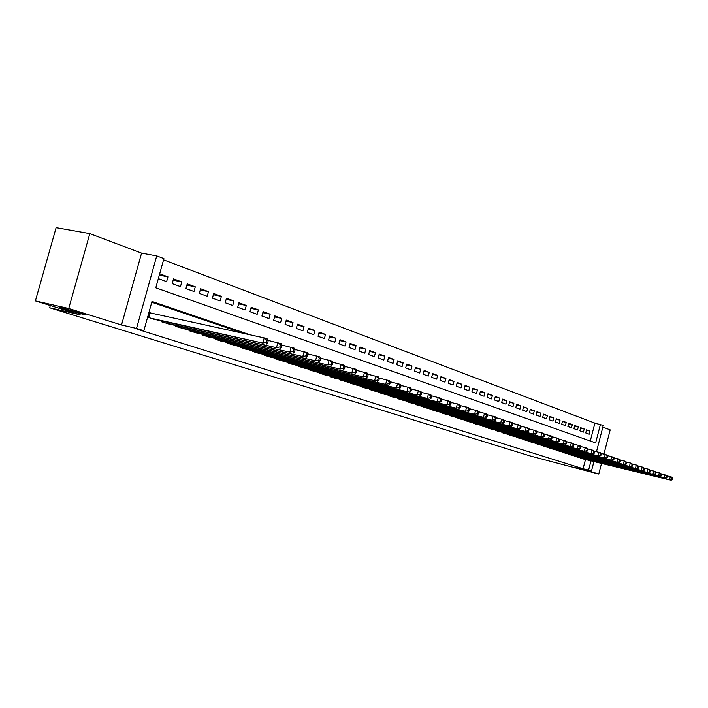 <?xml version="1.0" encoding="UTF-8"?>
<svg xmlns="http://www.w3.org/2000/svg" width="708" height="708" viewBox="0 0 708 708"><rect width="100%" height="100%" fill="white"/><g stroke="black" fill="none" stroke-linecap="round" stroke-linejoin="round"><path stroke-width="1.06" d="M574.498 467.342L585.835 470.475L574.498 467.342M62.437 307.945L85.217 314.467L82.402 314.157L59.72 307.661L62.437 307.945M590.286 441.013L594.915 423.136L603.278 425.455L596.499 451.651M603.933 454.094L610.19 429.898L602.844 427.128M593.923 461.581L591.481 471.024L579.427 468.023L598.764 474.068L530.699 456.102L49.675 307.776L80.208 314.803L35.4 300.909L56.118 227.649L89.819 233.605L68.738 308.502L121.519 324.981L136.52 328.441L156.725 255.907L163.902 258.632L155.787 287.811L595.649 442.907L600.446 424.384M121.519 324.981L141.573 253.128L89.819 233.605M141.573 253.128L156.725 255.907M594.915 423.136L163.566 259.845M598.764 474.068L601.517 463.43M35.4 300.909L68.738 308.502M579.356 457.545L582.817 458.873M573.427 455.616L576.949 456.961M567.418 453.651L570.984 455.014M561.302 451.651L564.931 453.04M555.099 449.624L558.78 451.04M548.788 447.562L552.532 449.005M542.39 445.474L546.187 446.934M535.876 443.35L539.744 444.836M529.257 441.181L533.186 442.695M522.531 438.987L526.522 440.526M515.698 436.756L519.752 438.314M508.742 434.482L512.866 436.075M501.671 432.172L505.875 433.792M494.485 429.827L498.751 431.473M487.175 427.437L491.511 429.11M479.732 425.004L484.148 426.712M472.165 422.534L476.661 424.269M464.466 420.021L469.032 421.782M456.625 417.454L461.28 419.26M448.642 414.844L453.377 416.685M440.518 412.189L445.341 414.065M432.243 409.49L437.155 411.392M423.729 407.153L428.818 408.675M415.242 403.932L420.331 405.905M406.498 401.073L411.684 403.091M397.586 398.161L397.471 398.604L402.87 400.215M388.506 395.188L388.391 395.639L393.896 397.285M379.258 392.161L379.134 392.63L384.745 394.303M369.824 389.081L369.691 389.55L375.417 391.267M360.204 385.931L360.071 386.418L365.903 388.161M350.389 382.727L350.256 383.223L356.204 385.002M340.38 379.453L340.238 379.966L346.318 381.771M330.167 376.107L330.025 376.638L336.22 378.488M319.742 372.7L319.6 373.24L325.928 375.125M309.104 369.222L308.962 369.78L315.414 371.7M298.245 365.673L298.095 366.24L304.688 368.204M287.156 362.045L286.997 362.629L293.731 364.629M275.828 358.337L275.669 358.938L282.545 360.983M264.261 354.549L264.093 355.168L271.12 357.257M252.437 350.672L252.26 351.31L259.438 353.442M240.348 346.716L240.171 347.371L247.508 349.557M227.994 342.672L227.808 343.353L235.313 345.575M215.356 338.539L215.17 339.229L222.843 341.504M202.435 334.309L202.24 335.026L210.09 337.344M189.213 329.972L189.009 330.716L197.045 333.087M175.681 325.538L175.469 326.308L183.691 328.733M161.831 321.007L161.61 321.795L170.035 324.282M159.309 275.147L167.955 276.837L159.681 273.81M173.159 280.2L181.779 281.89L173.522 278.872L172.203 283.634L180.469 286.616L181.779 281.89M186.868 285.165L195.284 286.82L187.222 283.873L185.921 288.581L193.992 291.501L195.284 286.82M200.258 290.014L208.479 291.652L200.603 288.767L199.32 293.422L207.205 296.271L208.479 291.652M213.347 294.758L221.383 296.36L213.674 293.546L212.409 298.148L220.117 300.935L221.383 296.36M226.135 299.387L233.985 300.971L226.454 298.218L225.206 302.767L232.746 305.493L233.985 300.971M238.64 303.927L246.313 305.475L238.95 302.785L237.711 307.29L245.092 309.945L246.313 305.475M250.862 308.361L258.376 309.883L251.172 307.254L249.951 311.706L257.163 314.308L258.376 309.883M262.827 312.697L270.173 314.193L263.119 311.617L261.916 316.025L268.969 318.573L270.173 314.193M274.527 316.936L281.713 318.414L274.819 315.892L273.624 320.255L280.527 322.742L281.713 318.414M285.988 321.096L293.015 322.547L286.262 320.078L285.085 324.388L291.846 326.831L293.015 322.547M297.192 325.158L304.068 326.592L297.466 324.175L296.298 328.441L302.918 330.831L304.068 326.592M308.175 329.14L314.901 330.548L308.431 328.185L307.281 332.406L313.768 334.742L314.901 330.548M318.919 333.043L325.512 334.424L319.175 332.114L318.042 336.291L324.388 338.583L325.512 334.424M329.45 336.866L335.902 338.229L329.698 335.955L328.574 340.097L334.796 342.336L335.902 338.229M339.76 340.61L346.088 341.946L339.999 339.725L338.893 343.822L344.991 346.017L346.088 341.946M349.867 344.283L356.071 345.601L350.106 343.415L349.009 347.469L354.982 349.628L356.071 345.601M359.779 347.876L365.85 349.177L360 347.035L358.921 351.053L364.779 353.168L365.85 349.177M369.488 351.407L375.444 352.681L369.709 350.584L368.638 354.558L374.382 356.637L375.444 352.681M379.01 354.867L384.851 356.115L379.223 354.062L378.169 358L383.798 360.036L384.851 356.115M388.347 358.257L394.073 359.487L388.559 357.478L387.515 361.372L393.037 363.372L394.073 359.487M397.507 361.584L403.126 362.797L397.71 360.823L396.684 364.682L402.091 366.638L403.126 362.797M406.498 364.85L412.003 366.045L406.693 364.107L405.675 367.93L410.985 369.85L412.003 366.045M415.313 368.054L420.72 369.231L415.507 367.328L414.499 371.116L419.711 373.001L420.72 369.231M423.968 371.196L429.269 372.355L424.154 370.488L423.154 374.249L428.278 376.09L429.269 372.355M432.464 374.284L437.668 375.426L432.65 373.594L431.659 377.311L436.686 379.125L437.668 375.426M440.801 377.32L445.907 378.435L440.978 376.638L440.004 380.329L444.934 382.108L445.907 378.435M448.987 380.293L454.005 381.4L449.164 379.63L448.199 383.285L453.04 385.037L454.005 381.4M457.032 383.214L461.961 384.302L457.209 382.568L456.244 386.196L461.005 387.913L461.961 384.302M464.935 386.09L469.767 387.161L465.103 385.453L464.147 389.046L468.82 390.736L469.767 387.161M472.687 388.913L477.44 389.966L472.855 388.285L471.917 391.851L476.511 393.506L477.44 389.966M480.316 391.683L484.989 392.719L480.475 391.073L479.546 394.604L484.06 396.232L484.989 392.719M487.812 394.409L492.396 395.436L487.962 393.816L487.042 397.312L491.476 398.914L492.396 395.436M495.175 397.091L499.68 398.091L495.326 396.507L494.414 399.976L498.768 401.551L499.68 398.091M502.415 399.719L506.848 400.71L502.565 399.144L501.653 402.587L505.946 404.135L506.848 400.71M509.53 402.312L513.884 403.286L509.671 401.746L508.778 405.162L512.99 406.684L513.884 403.286M516.521 404.852L520.814 405.817L516.672 404.303L515.778 407.693L519.929 409.189L520.814 405.817M523.407 407.357L527.619 408.304L523.548 406.817L522.663 410.18L526.743 411.649L527.619 408.304M530.177 409.817L534.319 410.755L530.31 409.295L529.442 412.622L533.451 414.074L534.319 410.755M536.832 412.242L540.912 413.162L536.965 411.729L536.106 415.03L540.054 416.454L540.912 413.162M543.381 414.623L547.399 415.534L543.514 414.118L542.664 417.393L546.541 418.8L547.399 415.534M549.833 416.968L553.78 417.87L549.957 416.472L549.107 419.729L552.93 421.101L553.78 417.87M556.169 419.278L560.055 420.163L556.302 418.791L555.461 422.021L559.214 423.375L560.055 420.163M562.418 421.552L566.232 422.419L562.541 421.074L561.71 424.269L565.409 425.605L566.232 422.419M568.559 423.791L572.321 424.65L568.683 423.313L567.851 426.49L571.498 427.809L572.321 424.65M574.604 425.986L578.312 426.836L574.728 425.526L573.905 428.676L577.498 429.977L578.312 426.836M580.56 428.154L584.206 428.995L580.684 427.703L579.87 430.836L583.401 432.11L584.206 428.995M158.335 278.625L166.628 281.616L167.955 276.837M585.737 432.951L589.215 434.208L590.021 431.119L586.543 429.844L585.737 432.951M250.039 334.796L151.99 301.458L143.848 330.733L136.998 329.158L583.091 468.749L585.481 459.519M243.348 333.335L151.769 302.254M147.6 317.228L156.043 319.715M151.273 313.166L148.946 312.396M50.303 305.529L49.675 307.776M591.481 471.024L588.596 470.121L590.994 460.864M583.091 468.749L588.596 470.121M143.848 330.733L136.52 328.441M586.428 430.296L590.021 431.119M149.928 317.989L262.792 343.061L153.494 319.149M148.884 312.609L264.199 337.902L267.651 339.079L268.226 340.716L266.845 340.247L266.279 342.309L267.659 342.778L268.226 340.716M266.279 342.309L262.792 343.061L264.199 337.902L266.845 340.247M266.243 344.221L267.659 342.778M164.061 322.591L276.465 347.663L167.539 323.724M268.12 340.424L281.218 343.716L281.811 345.345L280.474 344.885L279.917 346.92L281.262 347.38L281.811 345.345M279.917 346.92L276.465 347.663L277.855 342.566L280.474 344.885M279.828 348.796L281.262 347.38M177.858 327.087L289.802 352.15L181.266 328.193M281.696 345.017L294.448 348.23L295.068 349.849L293.758 349.407L293.209 351.425L294.519 351.867L295.068 349.849M293.209 351.425L289.802 352.15L291.174 347.115L293.758 349.407M293.085 353.257L294.519 351.867M191.346 331.477L302.812 356.522L194.665 332.556M294.935 349.504L307.361 352.646L307.998 354.248L306.714 353.814L306.175 355.805L307.458 356.239L307.998 354.248M306.175 355.805L302.812 356.522L304.166 351.549L306.714 353.814M306.015 357.602L307.458 356.239M204.523 335.769L315.502 360.797L207.771 336.822M307.847 353.876L319.954 356.947L320.609 358.54L319.361 358.115L318.83 360.089L320.078 360.505L320.609 358.54M318.83 360.089L315.502 360.797L316.839 355.876L319.361 358.115M318.627 361.85L320.078 360.505M217.4 339.964L327.892 364.965L220.577 340.99M320.45 358.151L332.247 361.151L332.919 362.735L331.707 362.319L331.176 364.266L332.397 364.673L332.919 362.735M331.176 364.266L327.892 364.965L329.202 360.106L331.707 362.319M330.937 365.992L332.397 364.673M229.994 344.061L339.982 369.027L233.091 345.07M332.742 362.319L344.256 365.248L344.938 366.824L343.752 366.417L343.238 368.337L344.424 368.744L344.938 366.824M343.238 368.337L339.982 369.027L341.274 364.231L343.752 366.417M342.964 370.036L344.424 368.744M242.304 348.071L351.788 373.001L245.34 349.062M344.752 366.39L355.974 369.249L356.682 370.815L355.522 370.426L355.009 372.32L356.168 372.718L356.682 370.815M355.009 372.32L351.788 373.001L353.071 368.257L355.522 370.426M354.699 373.983L356.168 372.718M254.349 351.991L363.328 376.886L257.323 352.956M356.478 370.364L367.425 373.16L368.142 374.718L367.01 374.337L366.505 376.214L367.638 376.594L368.142 374.718M366.505 376.214L363.328 376.886L364.585 372.196L367.01 374.337M366.169 377.842L367.638 376.594M266.137 355.832L374.594 380.674L269.04 356.779M367.93 374.249L378.612 376.983L379.346 378.532L378.24 378.152L377.745 380.01L378.851 380.382L379.346 378.532M377.745 380.01L374.594 380.674L375.842 376.036L378.24 378.152M377.373 381.612L378.851 380.382M277.669 359.584L385.612 384.382L280.51 360.514M379.116 378.045L389.55 380.727L390.294 382.258L389.214 381.886L388.719 383.727L389.807 384.09L390.294 382.258M388.719 383.727L385.612 384.382L386.842 379.798L389.214 381.886M388.329 385.294L389.807 384.09M288.961 363.266L396.383 388.002L291.74 364.169M390.055 381.754L400.241 384.373L401.002 385.904L399.94 385.541L399.454 387.356L400.516 387.71L401.002 385.904M399.454 387.356L396.383 388.002L397.595 383.471L399.94 385.541M399.038 388.896L400.516 387.71M300.015 366.859L406.914 391.551L302.741 367.753M400.746 385.382L410.702 387.949L411.472 389.462L410.436 389.108L409.959 390.904L410.994 391.259L411.472 389.462M409.959 390.904L406.914 391.551L408.109 387.064L410.436 389.108M409.507 392.418L410.994 391.259M310.839 370.39L417.207 395.011L313.511 371.257M411.198 388.931L420.924 391.444L421.711 392.949L420.694 392.604L420.225 394.374L421.233 394.719L421.711 392.949M420.225 394.374L417.207 395.011L418.393 390.577L420.694 392.604M419.747 395.869L421.233 394.719M321.441 373.842L427.287 398.4L324.06 374.691M421.428 392.4L430.933 394.86L431.721 396.356L430.729 396.02L430.269 397.772L431.261 398.108L431.721 396.356M430.269 397.772L427.287 398.4L428.455 394.011L430.729 396.02M429.774 399.241L431.261 398.108M331.831 377.222L437.146 401.719L334.388 378.054M431.429 395.799L440.73 398.206L441.526 399.693L440.553 399.356L440.093 401.1L441.066 401.427L441.526 399.693M440.093 401.1L437.146 401.719L438.296 397.374L440.553 399.356M439.579 402.533L441.066 401.427M342.008 380.541L446.792 404.967L344.522 381.355M441.217 399.117L450.315 401.48L451.12 402.958L450.173 402.631L449.713 404.348L450.669 404.675L451.12 402.958M449.713 404.348L446.792 404.967L447.934 400.666L450.173 402.631M449.173 405.764L450.669 404.675M351.982 383.789L456.244 408.144L354.451 384.594M450.801 402.374L459.696 404.684L460.51 406.153L459.58 405.834L459.129 407.534L460.067 407.852L460.51 406.153M459.129 407.534L456.244 408.144L457.368 403.887L459.58 405.834M458.572 408.932L460.067 407.852M361.77 386.975L465.492 411.26L364.186 387.763M460.182 405.56L468.882 407.826L469.714 409.277L468.802 408.967L468.351 410.658L469.262 410.967L469.714 409.277M468.351 410.658L465.492 411.26L466.607 407.047L468.802 408.967M467.776 412.021L469.262 410.967M371.355 390.099L474.555 414.304L373.727 390.869M469.369 408.675L477.891 410.906L478.723 412.348L477.829 412.047L477.387 413.711L478.281 414.012L478.723 412.348M477.387 413.711L474.555 414.304L475.652 410.136L477.829 412.047M476.794 415.056L478.281 414.012M380.762 393.161L483.431 417.295L383.09 393.913M478.369 411.737L486.706 413.914L487.546 415.348L486.67 415.056L486.237 416.702L487.113 417.003L487.546 415.348M486.237 416.702L483.431 417.295L484.52 413.171L486.67 415.056M485.617 418.03L487.113 417.003M389.993 396.161L492.131 420.216L392.267 396.905M487.184 414.729L495.343 416.87L496.193 418.295L495.335 418.003L494.91 419.632L495.759 419.924L496.193 418.295M494.91 419.632L492.131 420.216L493.202 416.136L495.335 418.003M494.272 420.941L495.759 419.924M399.046 399.108L500.653 423.083L401.277 399.843M495.821 417.667L503.813 419.756L504.671 421.18L503.83 420.888L503.406 422.508L504.246 422.791L504.671 421.18M503.406 422.508L500.653 423.083L501.715 419.039L503.83 420.888M502.76 423.791L504.246 422.791M407.923 402.002L509.008 425.897L410.118 402.719M504.282 420.543L512.123 422.596L512.973 424.004L512.149 423.72L511.734 425.322L512.557 425.605L512.973 424.004M511.734 425.322L509.008 425.897L510.061 421.888L512.149 423.72M511.07 426.588L512.557 425.605M416.64 404.843L517.203 428.65L418.8 405.542M512.583 423.357L520.256 425.375L521.123 426.774L520.318 426.499L519.902 428.092L520.707 428.358L521.123 426.774M519.902 428.092L517.203 428.65L518.238 424.685L520.318 426.499M519.221 429.331L520.707 428.358M425.198 407.631L525.23 431.358L427.313 408.321M520.725 426.127L528.239 428.101L529.115 429.499L528.318 429.225L527.911 430.8L528.699 431.066L529.115 429.499M527.911 430.8L525.23 431.358L526.265 427.428L528.318 429.225M527.221 432.022L528.699 431.066M433.597 410.366L533.115 434.004L435.677 411.038M528.699 428.836L536.071 430.783L536.947 432.163L536.168 431.898L535.761 433.455L536.54 433.712L536.947 432.163M535.761 433.455L533.115 434.004L534.133 430.119L536.168 431.898M535.062 434.659L536.54 433.712M441.845 413.047L540.841 436.606L443.889 413.711M536.522 431.499L543.753 433.402L544.629 434.774L543.868 434.517L543.47 436.057L544.231 436.314L544.629 434.774M543.47 436.057L540.841 436.606L541.85 432.756L543.868 434.517M542.753 437.252L544.231 436.314M449.952 415.693L548.426 439.155L451.952 416.339M544.204 434.11L551.293 435.978L552.178 437.34L551.426 437.093L551.028 438.615L551.78 438.871L552.178 437.34M551.028 438.615L548.426 439.155L549.426 435.34L551.426 437.093M550.302 439.792L551.78 438.871M457.908 418.278L555.869 441.659L459.873 418.924M551.736 436.668L558.692 438.509L559.577 439.863L558.842 439.615L558.444 441.128L559.178 441.376L559.577 439.863M558.444 441.128L555.869 441.659L556.851 437.88L558.842 439.615M557.709 442.279L559.178 441.376M465.722 420.826L563.17 444.12L467.661 421.455M559.134 439.181L565.949 440.987L566.842 442.332L566.117 442.093L565.727 443.589L566.453 443.827L566.842 442.332M565.727 443.589L563.17 444.12L564.152 440.367L566.117 442.093M564.975 444.73L566.453 443.827M473.404 423.331L570.347 446.536L475.307 423.95M566.391 441.65L573.082 443.42L573.967 444.757L573.268 444.518L572.878 446.005L573.586 446.244L573.967 444.757M572.878 446.005L570.347 446.536L571.312 442.819L573.268 444.518M572.117 447.129L573.586 446.244M480.953 425.782L577.383 448.899L482.821 426.393M573.515 444.075L580.082 445.81L580.976 447.146L580.277 446.907L579.896 448.376L580.595 448.615L580.976 447.146M579.896 448.376L577.383 448.899L578.339 445.217L580.277 446.907M579.126 449.483L580.595 448.615M488.37 428.198L584.304 451.226L490.21 428.8M580.507 446.447L586.959 448.164L587.852 449.483L587.171 449.253L586.79 450.713L587.472 450.943L587.852 449.483M586.79 450.713L584.304 451.226L585.25 447.58L587.171 449.253M586.012 451.801L587.472 450.943M495.662 430.579L591.091 453.509L497.467 431.163M587.375 448.784L593.702 450.465L594.605 451.784L593.932 451.554L593.561 452.996L594.233 453.226L594.605 451.784M593.561 452.996L591.091 453.509L592.03 449.899L593.932 451.554M592.773 454.076L594.233 453.226M502.83 432.915L597.764 455.757L504.609 433.491M594.127 451.084L600.34 452.731L601.242 454.04L600.579 453.819L600.207 455.253L600.871 455.474L601.242 454.04M600.207 455.253L597.764 455.757L598.694 452.173L600.579 453.819M599.41 456.315L600.871 455.474M509.884 435.208L604.322 457.961L511.627 435.774M600.756 453.332L606.853 454.961L607.756 456.262L607.11 456.04L606.747 457.457L607.393 457.678L607.756 456.262M606.747 457.457L604.322 457.961L605.234 454.412L607.11 456.04M605.942 458.51L607.393 457.678M516.813 437.464L610.756 460.129L518.53 438.022M607.269 455.554L613.261 457.147L614.163 458.439L613.526 458.218L613.163 459.634L613.801 459.846L614.163 458.439M613.163 459.634L610.756 460.129L611.668 456.607L613.526 458.218M612.349 460.66L613.801 459.846M523.637 439.686L617.093 462.253L525.327 440.234M613.668 457.731L619.553 459.297L620.456 460.581L619.836 460.368L619.473 461.766L620.102 461.979L620.456 460.581M619.473 461.766L617.093 462.253L617.995 458.766L619.836 460.368M618.659 462.784L620.102 461.979M530.345 441.872L623.314 464.351L532.009 442.411M619.96 459.873L625.739 461.412L626.651 462.687L626.031 462.474L625.677 463.864L626.288 464.067L626.651 462.687M625.677 463.864L623.314 464.351L624.208 460.89L626.031 462.474M624.854 464.873L626.288 464.067M536.947 444.022L629.43 466.413L538.576 444.553M626.138 461.97L631.828 463.492L632.731 464.758L632.129 464.554L631.775 465.926L632.377 466.13L632.731 464.758M631.775 465.926L629.43 466.413L630.315 462.979L632.129 464.554M630.943 466.917L632.377 466.13M543.434 446.137L635.448 468.43L545.045 446.659M632.217 464.041L637.802 465.537L638.713 466.793L638.12 466.59L637.766 467.953L638.359 468.156L638.713 466.793M637.766 467.953L635.448 468.43L636.315 465.023L638.12 466.59M636.935 468.935L638.359 468.156M549.824 448.217L641.36 470.422L551.408 448.73M638.191 466.076L643.687 467.545L644.599 468.793L644.014 468.599L643.669 469.944L644.253 470.147L644.599 468.793M643.669 469.944L641.36 470.422L642.227 467.041L644.014 468.599M642.82 470.917L644.253 470.147M556.116 450.261L647.174 472.378L557.674 450.766M644.068 468.077L649.475 469.519L650.378 470.767L649.811 470.563L649.466 471.909L650.041 472.103L650.378 470.767M649.466 471.909L647.174 472.378L648.032 469.032L649.811 470.563M648.616 472.864L650.041 472.103M562.311 452.279L652.9 474.307L563.842 452.775M649.856 470.041L655.165 471.466L656.068 472.696L655.511 472.51L655.165 473.838L655.732 474.024L656.068 472.696M655.165 473.838L652.9 474.307L653.75 470.979L655.511 472.51M654.316 474.776L655.732 474.024M568.4 454.262L658.529 476.201L569.913 454.757M655.537 471.979L660.759 473.378L661.67 474.608L661.113 474.413L660.776 475.732L661.334 475.918L661.67 474.608M660.776 475.732L658.529 476.201L659.369 472.9L661.113 474.413M659.918 476.67L661.334 475.918M574.4 456.218L664.06 478.059L575.887 456.704M661.13 473.882L666.272 475.263L667.175 476.475L666.635 476.289L666.299 477.599L666.847 477.785L667.175 476.475M666.299 477.599L664.06 478.059L664.9 474.794L666.635 476.289M665.432 478.52L666.847 477.785M580.312 458.138L669.511 479.891L581.772 458.616M666.635 475.749L671.688 477.112L672.6 478.325L672.06 478.139L671.733 479.44L672.273 479.617L672.6 478.325M671.733 479.44L669.511 479.891L670.343 476.652L672.06 478.139M670.865 480.351L672.273 479.617M148.273 317.45L149.565 312.786M148.866 317.644L150.176 312.927M162.406 322.051L162.645 321.184M162.999 322.246L163.256 321.317M176.221 326.547L176.451 325.715M176.805 326.742L177.053 325.848M189.709 330.946L189.93 330.132M190.293 331.132L190.532 330.273M202.886 335.238L203.108 334.459M203.47 335.424L203.7 334.592M215.781 339.433L215.984 338.681M216.356 339.619L216.577 338.813M228.374 343.53L228.578 342.805M228.95 343.725L229.162 342.938M240.693 347.548L240.888 346.84M241.269 347.734L241.472 346.973M252.747 351.469L252.933 350.787M253.314 351.655L253.517 350.92M264.544 355.31L264.721 354.655M265.102 355.496L265.296 354.788M276.085 359.071L276.253 358.434M276.642 359.248L276.828 358.567M287.377 362.753L287.545 362.133M287.935 362.93L288.121 362.257M298.44 366.355L298.608 365.753M298.997 366.532L299.174 365.886M309.272 369.877L309.431 369.293M309.821 370.054L309.998 369.426M319.883 373.337L320.034 372.771M320.432 373.514L320.6 372.904M330.282 376.718L330.432 376.169M330.822 376.895L330.981 376.302M340.468 380.037L340.61 379.506M341.008 380.214L341.168 379.638M350.451 383.294L350.593 382.771M350.991 383.462L351.141 382.904M360.248 386.479L360.381 385.975M360.779 386.648L360.921 386.108M369.841 389.604L369.974 389.117M370.373 389.772L370.514 389.241M379.258 392.666L379.382 392.197M379.78 392.843L379.922 392.321M388.488 395.675L388.612 395.214M389.011 395.843L389.152 395.338M397.551 398.622L397.666 398.179M398.073 398.799L398.197 398.303M406.436 401.524L406.56 401.082M406.958 401.693L407.082 401.206M415.676 404.525L415.8 404.064M424.242 407.312L424.358 406.861M432.641 410.056L432.765 409.613"/></g></svg>
